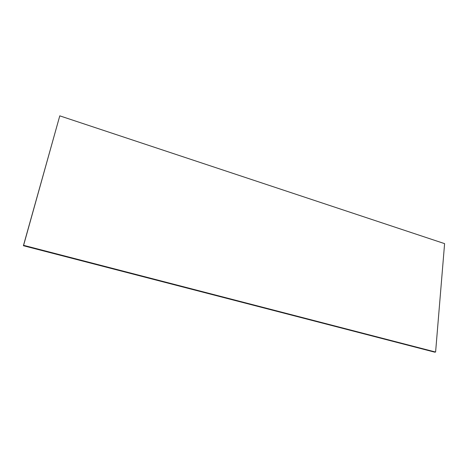 <?xml version="1.0" encoding="UTF-8"?>
<svg xmlns="http://www.w3.org/2000/svg" width="468" height="468" viewBox="0 0 468 468"><rect width="100%" height="100%" fill="white"/><g stroke="black" fill="none" stroke-linecap="round" stroke-linejoin="round"><path stroke-width="0.7" d="M444.6 243.635L435.597 352.047L434.678 352.152L23.4 245.718L59.781 115.848L444.6 243.635M435.597 352.047L23.599 245.331L23.4 245.718M23.599 245.331L59.781 115.848"/></g></svg>
